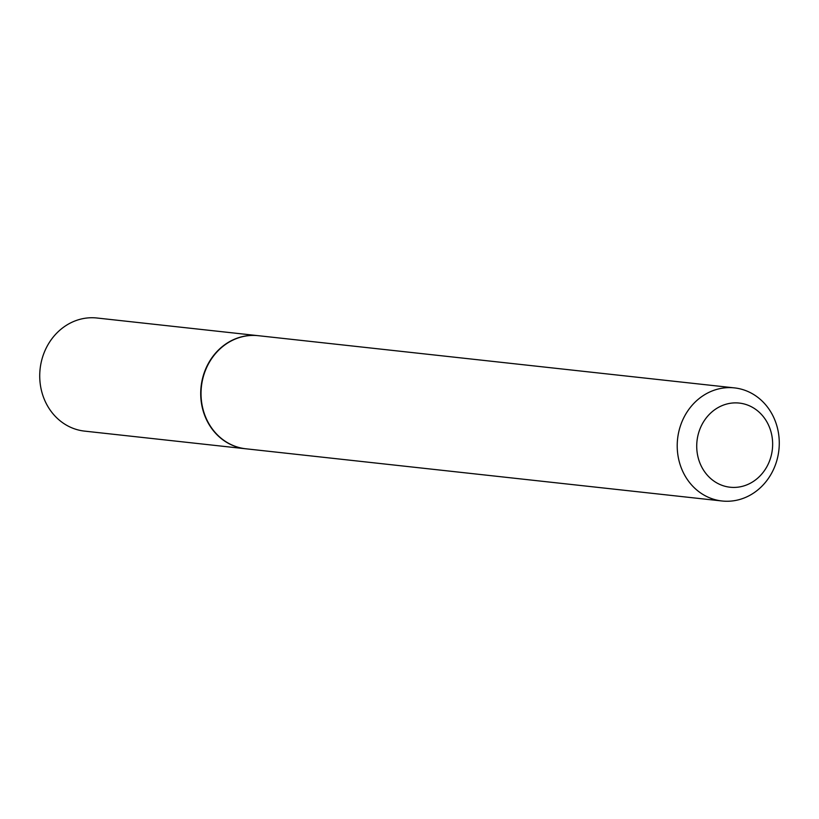 <?xml version="1.0" encoding="UTF-8"?>
<svg xmlns="http://www.w3.org/2000/svg" width="819" height="819" viewBox="0 0 819 819"><rect width="100%" height="100%" fill="white"/><g stroke="black" fill="none" stroke-linecap="round" stroke-linejoin="round"><path stroke-width="1.23" d="M258.098 335.667A56.89 50.962 96.3 0 0 257.934 335.657L96.949 318.007A56.89 50.962 96.3 0 0 41.585 391.072A56.89 50.962 96.3 0 0 84.552 431.111L245.536 448.761A56.89 50.962 96.3 0 0 245.7 448.781M257.934 335.657A56.89 50.962 96.3 0 0 202.569 408.722A56.89 50.962 96.3 0 0 245.536 448.761M734.448 387.889L258.261 335.688A56.89 50.962 96.3 0 0 202.887 408.753A56.89 50.962 96.3 0 0 245.864 448.792L722.051 500.993A56.89 50.962 96.3 0 0 777.415 427.927A56.89 50.962 96.3 0 0 734.448 387.889A56.89 50.962 96.3 0 0 679.074 460.954A56.89 50.962 96.3 0 0 722.051 500.993M771.263 432.862A42.322 37.909 96.3 0 0 724.528 404.699A42.322 37.909 96.3 0 0 698.105 457.432A42.322 37.909 96.3 0 0 744.85 485.595A42.322 37.909 96.3 0 0 771.263 432.862"/></g></svg>
